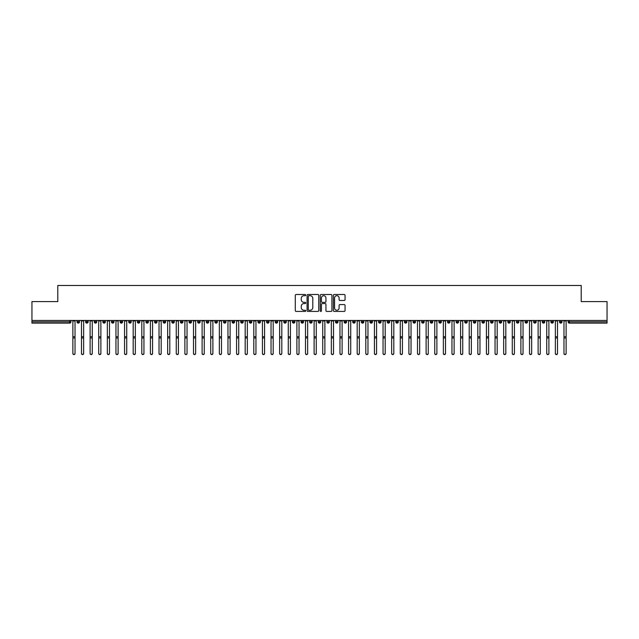 <?xml version="1.0" encoding="UTF-8"?>
<svg xmlns="http://www.w3.org/2000/svg" width="639" height="639" viewBox="0 0 639 639"><rect width="100%" height="100%" fill="white"/><g stroke="black" fill="none" stroke-linecap="round" stroke-linejoin="round"><path stroke-width="0.96" d="M305.714 295.106A0.591 0.591 0 0 0 305.123 294.507L296.137 294.507A0.847 0.847 0 0 0 295.29 295.354L295.29 310.578A0.847 0.847 0 0 0 296.137 311.425L305.123 311.425A0.591 0.591 0 0 0 305.714 310.834A0.591 0.591 0 0 0 305.123 310.242L303.964 310.242A2.708 2.708 0 0 1 301.257 307.535L301.257 306.265A2.708 2.708 0 0 1 303.964 303.557L305.123 303.557A0.591 0.591 0 0 0 305.714 302.966A0.591 0.591 0 0 0 305.123 302.375L303.964 302.375A2.708 2.708 0 0 1 301.257 299.667L301.257 298.405A2.708 2.708 0 0 1 303.964 295.697L305.123 295.697A0.591 0.591 0 0 0 305.714 295.106M344.213 300.474A0.847 0.847 0 0 0 345.06 299.627L345.06 295.354A0.847 0.847 0 0 0 344.213 294.507L334.237 294.507A0.847 0.847 0 0 0 333.39 295.354L333.39 310.578A0.847 0.847 0 0 0 334.237 311.425L344.213 311.425A0.847 0.847 0 0 0 345.06 310.578L345.06 305.418A0.847 0.847 0 0 0 344.213 304.571L339.948 304.571A0.847 0.847 0 0 0 339.101 305.418L339.101 307.982A2.26 2.26 0 0 1 336.833 310.242A2.26 2.26 0 0 1 334.572 307.982L334.572 297.958A2.26 2.26 0 0 1 336.833 295.697A2.26 2.26 0 0 1 339.101 297.958L339.101 299.627A0.847 0.847 0 0 0 339.948 300.474L344.213 300.474M31.95 320.458L607.05 320.458L607.05 301.592L581.202 301.592L581.202 285.481L57.798 285.481L57.798 301.592L31.95 301.592L31.95 321.84L69.619 321.84L69.619 320.458M318.757 295.354A0.847 0.847 0 0 0 317.91 294.507L307.934 294.507A0.847 0.847 0 0 0 307.087 295.354L307.087 310.578A0.847 0.847 0 0 0 307.934 311.425L317.91 311.425A0.847 0.847 0 0 0 318.757 310.578L318.757 295.354M321.09 294.507L331.066 294.507A0.847 0.847 0 0 1 331.913 295.354L331.913 310.578A0.847 0.847 0 0 1 331.066 311.425L326.793 311.425A0.847 0.847 0 0 1 325.946 310.578L325.946 304.404A0.847 0.847 0 0 0 325.099 303.557L322.272 303.557A0.847 0.847 0 0 0 321.425 304.404L321.425 310.834A0.591 0.591 0 0 1 320.834 311.425A0.591 0.591 0 0 1 320.243 310.834L320.243 295.354A0.847 0.847 0 0 1 321.09 294.507M70.913 321.84L69.619 321.84L69.619 323.126A1.294 1.294 0 0 0 70.913 321.84L70.913 320.458L70.913 321.84A1.294 1.294 0 0 1 69.619 323.126L31.95 323.126L31.95 321.84M607.05 320.458L607.05 323.126L569.381 323.126A1.294 1.294 0 0 1 568.087 321.84L568.087 320.458M78.277 320.458L78.277 323.126A1.294 1.294 0 0 1 76.992 321.84L76.992 320.458M79.532 320.458L79.532 321.84A1.294 1.294 0 0 1 78.277 323.126A1.294 1.294 0 0 0 79.532 321.84L76.992 321.84A1.294 1.294 0 0 0 78.277 323.126M86.896 320.458L86.896 323.126A1.294 1.294 0 0 1 85.602 321.84L85.602 320.458L85.602 321.84A1.294 1.294 0 0 0 86.896 323.126A1.294 1.294 0 0 0 88.15 321.84L88.15 320.458M95.515 320.458L95.515 323.126A1.294 1.294 0 0 1 94.221 321.84L94.221 320.458L94.221 321.84A1.294 1.294 0 0 0 95.515 323.126A1.294 1.294 0 0 0 96.761 321.84L96.761 320.458M104.125 320.458L104.125 323.126A1.294 1.294 0 0 1 102.839 321.84L102.839 320.458L102.839 321.84A1.294 1.294 0 0 0 104.125 323.126A1.294 1.294 0 0 0 105.379 321.84L105.379 320.458M112.744 320.458L112.744 323.126A1.294 1.294 0 0 1 111.45 321.84L111.45 320.458L111.45 321.84A1.294 1.294 0 0 0 112.744 323.126A1.294 1.294 0 0 0 113.99 321.84L113.99 320.458M121.362 320.458L121.362 323.126A1.294 1.294 0 0 1 120.068 321.84L120.068 320.458L120.068 321.84A1.294 1.294 0 0 0 121.362 323.126A1.294 1.294 0 0 0 122.608 321.84L122.608 320.458M129.973 320.458L129.973 323.126A1.294 1.294 0 0 1 128.687 321.84L128.687 320.458L128.687 321.84A1.294 1.294 0 0 0 129.973 323.126A1.294 1.294 0 0 0 131.227 321.84L131.227 320.458M138.591 320.458L138.591 323.126A1.294 1.294 0 0 1 137.297 321.84L137.297 320.458L137.297 321.84A1.294 1.294 0 0 0 138.591 323.126A1.294 1.294 0 0 0 139.837 321.84L139.837 320.458M147.21 320.458L147.21 323.126A1.294 1.294 0 0 1 145.916 321.84L145.916 320.458L145.916 321.84A1.294 1.294 0 0 0 147.21 323.126A1.294 1.294 0 0 0 148.456 321.84L148.456 320.458M155.82 320.458L155.82 323.126A1.294 1.294 0 0 1 154.534 321.84L154.534 320.458L154.534 321.84A1.294 1.294 0 0 0 155.82 323.126A1.294 1.294 0 0 0 157.074 321.84L157.074 320.458M164.439 320.458L164.439 323.126A1.294 1.294 0 0 1 163.145 321.84L163.145 320.458L163.145 321.84A1.294 1.294 0 0 0 164.439 323.126A1.294 1.294 0 0 0 165.685 321.84L165.685 320.458M173.057 320.458L173.057 323.126A1.294 1.294 0 0 1 171.763 321.84L171.763 320.458L171.763 321.84A1.294 1.294 0 0 0 173.057 323.126A1.294 1.294 0 0 0 174.303 321.84L174.303 320.458M181.668 320.458L181.668 323.126A1.294 1.294 0 0 1 180.374 321.84A1.294 1.294 0 0 0 181.668 323.126A1.294 1.294 0 0 1 180.374 321.84L180.374 320.458M182.922 320.458L182.922 321.84A1.294 1.294 0 0 1 181.668 323.126A1.294 1.294 0 0 0 182.922 321.84L180.374 321.84M190.286 323.126A1.294 1.294 0 0 1 188.992 321.84L188.992 320.458L188.992 321.84A1.294 1.294 0 0 0 190.286 323.126A1.294 1.294 0 0 0 191.532 321.84L191.532 320.458L191.532 321.84A1.294 1.294 0 0 1 190.286 323.126L190.286 321.84L191.532 321.84M198.905 320.458L198.905 323.126A1.294 1.294 0 0 1 197.611 321.84L197.611 320.458L197.611 321.84A1.294 1.294 0 0 0 198.905 323.126A1.294 1.294 0 0 0 200.151 321.84L200.151 320.458M207.515 320.458L207.515 323.126A1.294 1.294 0 0 1 206.221 321.84L206.221 320.458L206.221 321.84A1.294 1.294 0 0 0 207.515 323.126A1.294 1.294 0 0 0 208.769 321.84L208.769 320.458M216.134 320.458L216.134 321.84L214.84 321.84L214.84 320.458L214.84 321.84A1.294 1.294 0 0 0 216.134 323.126A1.294 1.294 0 0 0 217.38 321.84L217.38 320.458L217.38 321.84A1.294 1.294 0 0 1 216.134 323.126A1.294 1.294 0 0 1 214.84 321.84A1.294 1.294 0 0 0 216.134 323.126L216.134 321.84L217.38 321.84M224.752 320.458L224.752 323.126A1.294 1.294 0 0 1 223.458 321.84L223.458 320.458L223.458 321.84A1.294 1.294 0 0 0 224.752 323.126A1.294 1.294 0 0 0 225.998 321.84L225.998 320.458M233.363 320.458L233.363 323.126A1.294 1.294 0 0 1 232.069 321.84L232.069 320.458L232.069 321.84A1.294 1.294 0 0 0 233.363 323.126A1.294 1.294 0 0 0 234.617 321.84L234.617 320.458M241.981 320.458L241.981 323.126A1.294 1.294 0 0 1 240.687 321.84L240.687 320.458L240.687 321.84A1.294 1.294 0 0 0 241.981 323.126A1.294 1.294 0 0 0 243.227 321.84L243.227 320.458M250.592 320.458L250.592 323.126A1.294 1.294 0 0 1 249.306 321.84L249.306 320.458M251.846 320.458L251.846 321.84A1.294 1.294 0 0 1 250.592 323.126A1.294 1.294 0 0 0 251.846 321.84L249.306 321.84A1.294 1.294 0 0 0 250.592 323.126M259.21 320.458L259.21 323.126A1.294 1.294 0 0 1 257.916 321.84L257.916 320.458L257.916 321.84A1.294 1.294 0 0 0 259.21 323.126A1.294 1.294 0 0 0 260.464 321.84L260.464 320.458M267.829 320.458L267.829 323.126A1.294 1.294 0 0 1 266.535 321.84L266.535 320.458M269.075 320.458L269.075 321.84A1.294 1.294 0 0 1 267.829 323.126A1.294 1.294 0 0 0 269.075 321.84L266.535 321.84A1.294 1.294 0 0 0 267.829 323.126M276.439 320.458L276.439 323.126A1.294 1.294 0 0 1 275.153 321.84L275.153 320.458M277.693 320.458L277.693 321.84A1.294 1.294 0 0 1 276.439 323.126A1.294 1.294 0 0 0 277.693 321.84L275.153 321.84A1.294 1.294 0 0 0 276.439 323.126M285.058 320.458L285.058 323.126A1.294 1.294 0 0 1 283.764 321.84A1.294 1.294 0 0 0 285.058 323.126A1.294 1.294 0 0 1 283.764 321.84L283.764 320.458M286.304 320.458L286.304 321.84L286.304 320.458M293.676 320.458L293.676 323.126A1.294 1.294 0 0 1 292.382 321.84L292.382 320.458M294.922 320.458L294.922 321.84A1.294 1.294 0 0 1 293.676 323.126A1.294 1.294 0 0 0 294.922 321.84L292.382 321.84A1.294 1.294 0 0 0 293.676 323.126M302.287 320.458L302.287 323.126A1.294 1.294 0 0 1 301.001 321.84L301.001 320.458M303.541 320.458L303.541 321.84A1.294 1.294 0 0 1 302.287 323.126A1.294 1.294 0 0 0 303.541 321.84L301.001 321.84A1.294 1.294 0 0 0 302.287 323.126M310.905 320.458L310.905 323.126A1.294 1.294 0 0 1 309.611 321.84L309.611 320.458M312.151 320.458L312.151 321.84A1.294 1.294 0 0 1 310.905 323.126A1.294 1.294 0 0 0 312.151 321.84L309.611 321.84A1.294 1.294 0 0 0 310.905 323.126M319.524 320.458L319.524 323.126A1.294 1.294 0 0 1 318.23 321.84L318.23 320.458M320.77 320.458L320.77 321.84A1.294 1.294 0 0 1 319.524 323.126A1.294 1.294 0 0 0 320.77 321.84L318.23 321.84A1.294 1.294 0 0 0 319.524 323.126M328.134 320.458L328.134 323.126A1.294 1.294 0 0 1 326.849 321.84L326.849 320.458M329.389 320.458L329.389 321.84L329.389 320.458M336.753 320.458L336.753 323.126A1.294 1.294 0 0 1 335.459 321.84L335.459 320.458M337.999 320.458L337.999 321.84A1.294 1.294 0 0 1 336.753 323.126A1.294 1.294 0 0 0 337.999 321.84L335.459 321.84A1.294 1.294 0 0 0 336.753 323.126M345.372 320.458L345.372 323.126A1.294 1.294 0 0 1 344.078 321.84L344.078 320.458L344.078 321.84A1.294 1.294 0 0 0 345.372 323.126A1.294 1.294 0 0 0 346.618 321.84L346.618 320.458M353.982 320.458L353.982 323.126A1.294 1.294 0 0 1 352.696 321.84L352.696 320.458M355.236 320.458L355.236 321.84L355.236 320.458M362.601 320.458L362.601 323.126A1.294 1.294 0 0 1 361.307 321.84A1.294 1.294 0 0 0 362.601 323.126A1.294 1.294 0 0 1 361.307 321.84L361.307 320.458M363.847 320.458L363.847 321.84L363.847 320.458M371.219 320.458L371.219 323.126A1.294 1.294 0 0 1 369.925 321.84L369.925 320.458L369.925 321.84A1.294 1.294 0 0 0 371.219 323.126A1.294 1.294 0 0 0 372.465 321.84L372.465 320.458M379.83 320.458L379.83 323.126A1.294 1.294 0 0 1 378.536 321.84A1.294 1.294 0 0 0 379.83 323.126A1.294 1.294 0 0 1 378.536 321.84L378.536 320.458M381.084 320.458L381.084 321.84A1.294 1.294 0 0 1 379.83 323.126A1.294 1.294 0 0 0 381.084 321.84L378.536 321.84M388.448 320.458L388.448 323.126A1.294 1.294 0 0 1 387.154 321.84L387.154 320.458L387.154 321.84A1.294 1.294 0 0 0 388.448 323.126A1.294 1.294 0 0 0 389.694 321.84L389.694 320.458M397.067 320.458L397.067 323.126A1.294 1.294 0 0 1 395.773 321.84L395.773 320.458M398.313 320.458L398.313 321.84L398.313 320.458M405.677 320.458L405.677 323.126A1.294 1.294 0 0 1 404.383 321.84A1.294 1.294 0 0 0 405.677 323.126A1.294 1.294 0 0 1 404.383 321.84L404.383 320.458M406.931 320.458L406.931 321.84L406.931 320.458M414.296 320.458L414.296 323.126A1.294 1.294 0 0 1 413.002 321.84L413.002 320.458M415.542 320.458L415.542 321.84L415.542 320.458M422.914 320.458L422.914 323.126A1.294 1.294 0 0 1 421.62 321.84L421.62 320.458M424.16 320.458L424.16 321.84A1.294 1.294 0 0 1 422.914 323.126A1.294 1.294 0 0 0 424.16 321.84L421.62 321.84A1.294 1.294 0 0 0 422.914 323.126M431.525 320.458L431.525 323.126A1.294 1.294 0 0 1 430.231 321.84A1.294 1.294 0 0 0 431.525 323.126A1.294 1.294 0 0 1 430.231 321.84L430.231 320.458M432.779 320.458L432.779 321.84A1.294 1.294 0 0 1 431.525 323.126A1.294 1.294 0 0 0 432.779 321.84L430.231 321.84M440.143 320.458L440.143 323.126A1.294 1.294 0 0 1 438.849 321.84A1.294 1.294 0 0 0 440.143 323.126A1.294 1.294 0 0 1 438.849 321.84L438.849 320.458M441.389 320.458L441.389 321.84L441.389 320.458M448.754 320.458L448.754 323.126A1.294 1.294 0 0 1 447.468 321.84L447.468 320.458L447.468 321.84A1.294 1.294 0 0 0 448.754 323.126A1.294 1.294 0 0 0 450.008 321.84L450.008 320.458M457.372 320.458L457.372 323.126A1.294 1.294 0 0 1 456.078 321.84A1.294 1.294 0 0 0 457.372 323.126A1.294 1.294 0 0 1 456.078 321.84L456.078 320.458M458.626 320.458L458.626 321.84A1.294 1.294 0 0 1 457.372 323.126A1.294 1.294 0 0 0 458.626 321.84L456.078 321.84M465.991 320.458L465.991 323.126A1.294 1.294 0 0 1 464.697 321.84A1.294 1.294 0 0 0 465.991 323.126A1.294 1.294 0 0 1 464.697 321.84L464.697 320.458M467.237 320.458L467.237 321.84L467.237 320.458M474.601 320.458L474.601 323.126A1.294 1.294 0 0 1 473.315 321.84L473.315 320.458M475.855 320.458L475.855 321.84L475.855 320.458M483.22 320.458L483.22 323.126A1.294 1.294 0 0 1 481.926 321.84A1.294 1.294 0 0 0 483.22 323.126A1.294 1.294 0 0 1 481.926 321.84L481.926 320.458M484.466 320.458L484.466 321.84L484.466 320.458M491.838 320.458L491.838 323.126A1.294 1.294 0 0 1 490.544 321.84A1.294 1.294 0 0 0 491.838 323.126A1.294 1.294 0 0 1 490.544 321.84L490.544 320.458M493.084 320.458L493.084 321.84L493.084 320.458M500.449 320.458L500.449 323.126A1.294 1.294 0 0 1 499.163 321.84A1.294 1.294 0 0 0 500.449 323.126A1.294 1.294 0 0 1 499.163 321.84L499.163 320.458M501.703 320.458L501.703 321.84A1.294 1.294 0 0 1 500.449 323.126A1.294 1.294 0 0 0 501.703 321.84L499.163 321.84M509.067 320.458L509.067 323.126A1.294 1.294 0 0 1 507.773 321.84L507.773 320.458M510.313 320.458L510.313 321.84L510.313 320.458M517.686 320.458L517.686 323.126A1.294 1.294 0 0 1 516.392 321.84A1.294 1.294 0 0 0 517.686 323.126A1.294 1.294 0 0 1 516.392 321.84L516.392 320.458M518.932 320.458L518.932 321.84L518.932 320.458M526.296 320.458L526.296 323.126A1.294 1.294 0 0 1 525.01 321.84A1.294 1.294 0 0 0 526.296 323.126A1.294 1.294 0 0 1 525.01 321.84L525.01 320.458M527.55 320.458L527.55 321.84L527.55 320.458M534.915 320.458L534.915 323.126A1.294 1.294 0 0 1 533.621 321.84A1.294 1.294 0 0 0 534.915 323.126A1.294 1.294 0 0 1 533.621 321.84L533.621 320.458M536.161 320.458L536.161 321.84L536.161 320.458M543.533 320.458L543.533 323.126A1.294 1.294 0 0 1 542.239 321.84A1.294 1.294 0 0 0 543.533 323.126A1.294 1.294 0 0 1 542.239 321.84L542.239 320.458M544.779 320.458L544.779 321.84L544.779 320.458M552.144 320.458L552.144 323.126A1.294 1.294 0 0 1 550.85 321.84L550.85 320.458M553.398 320.458L553.398 321.84L553.398 320.458M560.762 320.458L560.762 323.126A1.294 1.294 0 0 1 559.468 321.84A1.294 1.294 0 0 0 560.762 323.126A1.294 1.294 0 0 1 559.468 321.84L559.468 320.458M562.008 320.458L562.008 321.84A1.294 1.294 0 0 1 560.762 323.126A1.294 1.294 0 0 0 562.008 321.84L559.468 321.84M190.286 320.458L190.286 321.84L188.992 321.84M285.058 323.126A1.294 1.294 0 0 0 286.304 321.84A1.294 1.294 0 0 1 285.058 323.126M328.134 323.126A1.294 1.294 0 0 0 329.389 321.84A1.294 1.294 0 0 1 328.134 323.126A1.294 1.294 0 0 1 326.849 321.84L329.389 321.84M353.982 323.126A1.294 1.294 0 0 0 355.236 321.84A1.294 1.294 0 0 1 353.982 323.126A1.294 1.294 0 0 1 352.696 321.84L355.236 321.84M362.601 323.126A1.294 1.294 0 0 0 363.847 321.84A1.294 1.294 0 0 1 362.601 323.126M397.067 323.126A1.294 1.294 0 0 0 398.313 321.84A1.294 1.294 0 0 1 397.067 323.126A1.294 1.294 0 0 1 395.773 321.84L398.313 321.84M405.677 323.126A1.294 1.294 0 0 0 406.931 321.84A1.294 1.294 0 0 1 405.677 323.126M414.296 323.126A1.294 1.294 0 0 0 415.542 321.84A1.294 1.294 0 0 1 414.296 323.126A1.294 1.294 0 0 1 413.002 321.84L415.542 321.84M440.143 323.126A1.294 1.294 0 0 0 441.389 321.84A1.294 1.294 0 0 1 440.143 323.126M465.991 323.126A1.294 1.294 0 0 0 467.237 321.84A1.294 1.294 0 0 1 465.991 323.126M474.601 323.126A1.294 1.294 0 0 0 475.855 321.84A1.294 1.294 0 0 1 474.601 323.126A1.294 1.294 0 0 1 473.315 321.84L475.855 321.84M483.22 323.126A1.294 1.294 0 0 0 484.466 321.84A1.294 1.294 0 0 1 483.22 323.126M491.838 323.126A1.294 1.294 0 0 0 493.084 321.84A1.294 1.294 0 0 1 491.838 323.126M509.067 323.126A1.294 1.294 0 0 0 510.313 321.84A1.294 1.294 0 0 1 509.067 323.126A1.294 1.294 0 0 1 507.773 321.84L510.313 321.84M517.686 323.126A1.294 1.294 0 0 0 518.932 321.84A1.294 1.294 0 0 1 517.686 323.126M526.296 323.126A1.294 1.294 0 0 0 527.55 321.84A1.294 1.294 0 0 1 526.296 323.126M534.915 323.126A1.294 1.294 0 0 0 536.161 321.84A1.294 1.294 0 0 1 534.915 323.126M543.533 323.126A1.294 1.294 0 0 0 544.779 321.84A1.294 1.294 0 0 1 543.533 323.126M552.144 323.126A1.294 1.294 0 0 0 553.398 321.84A1.294 1.294 0 0 1 552.144 323.126A1.294 1.294 0 0 1 550.85 321.84L553.398 321.84M308.869 295.697A0.591 0.591 0 0 0 308.27 296.288L308.27 309.651A0.591 0.591 0 0 0 308.869 310.242L310.091 310.242A2.708 2.708 0 0 0 312.798 307.535L312.798 298.405A2.708 2.708 0 0 0 310.091 295.697L308.869 295.697M325.946 297.998A2.26 2.26 0 0 0 323.685 295.737A2.26 2.26 0 0 0 321.425 297.998L321.425 301.528A0.847 0.847 0 0 0 322.272 302.375L325.099 302.375A0.847 0.847 0 0 0 325.946 301.528L325.946 297.998M72.878 353.519L72.878 353.295A1.078 1.054 -0 0 0 73.948 354.349A1.078 1.054 -0 0 0 75.027 353.295L75.027 353.519A1.078 1.054 180 0 1 73.948 354.573A1.078 1.054 180 0 1 72.878 353.519L72.878 338.231M72.878 320.458L72.878 353.295M75.027 320.458L75.027 353.295M81.488 353.519L81.488 353.295A1.078 1.054 -0 0 0 82.567 354.349A1.078 1.054 -0 0 0 83.645 353.295L83.645 353.519A1.078 1.054 180 0 1 82.567 354.573A1.078 1.054 180 0 1 81.488 353.519L81.488 338.231M90.107 353.519L90.107 353.295A1.078 1.054 -0 0 0 91.185 354.349A1.078 1.054 -0 0 0 92.264 353.295L92.264 353.519A1.078 1.054 180 0 1 91.185 354.573A1.078 1.054 180 0 1 90.107 353.519L90.107 338.231M98.725 353.519L98.725 353.295A1.078 1.054 -0 0 0 99.796 354.349A1.078 1.054 -0 0 0 100.874 353.295L100.874 353.519A1.078 1.054 180 0 1 99.796 354.573A1.078 1.054 180 0 1 98.725 353.519L98.725 338.231M107.336 353.519L107.336 353.295A1.078 1.054 -0 0 0 108.414 354.349A1.078 1.054 -0 0 0 109.493 353.295L109.493 353.519A1.078 1.054 180 0 1 108.414 354.573A1.078 1.054 180 0 1 107.336 353.519L107.336 338.231M81.488 320.458L81.488 353.295M83.645 320.458L83.645 353.295M90.107 320.458L90.107 353.295M92.264 320.458L92.264 353.295M98.725 320.458L98.725 353.295M100.874 320.458L100.874 353.295M107.336 320.458L107.336 353.295M109.493 320.458L109.493 353.295M115.955 353.519L115.955 353.295A1.078 1.054 -0 0 0 117.033 354.349A1.078 1.054 -0 0 0 118.111 353.295L118.111 353.519A1.078 1.054 180 0 1 117.033 354.573A1.078 1.054 180 0 1 115.955 353.519L115.955 338.231M115.955 320.458L115.955 353.295M118.111 320.458L118.111 353.295M124.573 353.519L124.573 353.295A1.078 1.054 -0 0 0 125.643 354.349A1.078 1.054 -0 0 0 126.722 353.295L126.722 353.519A1.078 1.054 180 0 1 125.643 354.573A1.078 1.054 180 0 1 124.573 353.519L124.573 338.231M133.184 353.519L133.184 353.295A1.078 1.054 -0 0 0 134.262 354.349A1.078 1.054 -0 0 0 135.34 353.295L135.34 353.519A1.078 1.054 180 0 1 134.262 354.573A1.078 1.054 180 0 1 133.184 353.519L133.184 338.231M141.802 353.519L141.802 353.295A1.078 1.054 -0 0 0 142.88 354.349A1.078 1.054 -0 0 0 143.951 353.295L143.951 353.519A1.078 1.054 180 0 1 142.88 354.573A1.078 1.054 180 0 1 141.802 353.519L141.802 338.231M150.413 353.519L150.413 353.295A1.078 1.054 -0 0 0 151.491 354.349A1.078 1.054 -0 0 0 152.569 353.295L152.569 353.519A1.078 1.054 180 0 1 151.491 354.573A1.078 1.054 180 0 1 150.413 353.519L150.413 338.231M124.573 320.458L124.573 353.295M126.722 320.458L126.722 353.295M133.184 320.458L133.184 353.295M135.34 320.458L135.34 353.295M141.802 320.458L141.802 353.295M143.951 320.458L143.951 353.295M150.413 320.458L150.413 353.295M152.569 320.458L152.569 353.295M159.031 353.519L159.031 353.295A1.078 1.054 -0 0 0 160.109 354.349A1.078 1.054 -0 0 0 161.188 353.295L161.188 353.519A1.078 1.054 180 0 1 160.109 354.573A1.078 1.054 180 0 1 159.031 353.519L159.031 338.231M167.65 353.519L167.65 353.295A1.078 1.054 -0 0 0 168.728 354.349A1.078 1.054 -0 0 0 169.798 353.295L169.798 353.519A1.078 1.054 180 0 1 168.728 354.573A1.078 1.054 180 0 1 167.65 353.519L167.65 338.231M176.26 353.519L176.26 353.295A1.078 1.054 -0 0 0 177.338 354.349A1.078 1.054 -0 0 0 178.417 353.295L178.417 353.519A1.078 1.054 180 0 1 177.338 354.573A1.078 1.054 180 0 1 176.26 353.519L176.26 338.231M184.879 353.519L184.879 353.295A1.078 1.054 -0 0 0 185.957 354.349A1.078 1.054 -0 0 0 187.035 353.295L187.035 353.519A1.078 1.054 180 0 1 185.957 354.573A1.078 1.054 180 0 1 184.879 353.519L184.879 338.231M193.497 353.519L193.497 353.295A1.078 1.054 -0 0 0 194.575 354.349A1.078 1.054 -0 0 0 195.646 353.295L195.646 353.519A1.078 1.054 180 0 1 194.575 354.573A1.078 1.054 180 0 1 193.497 353.519L193.497 338.231M159.031 320.458L159.031 353.295M161.188 320.458L161.188 353.295M167.65 320.458L167.65 353.295M169.798 320.458L169.798 353.295M176.26 320.458L176.26 353.295M178.417 320.458L178.417 353.295M184.879 320.458L184.879 353.295M187.035 320.458L187.035 353.295M193.497 320.458L193.497 353.295M195.646 320.458L195.646 353.295M202.108 353.519L202.108 353.295A1.078 1.054 -0 0 0 203.186 354.349A1.078 1.054 -0 0 0 204.264 353.295L204.264 353.519A1.078 1.054 180 0 1 203.186 354.573A1.078 1.054 180 0 1 202.108 353.519L202.108 338.231M202.108 320.458L202.108 353.295M204.264 320.458L204.264 353.295M210.726 353.519L210.726 353.295A1.078 1.054 -0 0 0 211.805 354.349A1.078 1.054 -0 0 0 212.883 353.295L212.883 353.519A1.078 1.054 180 0 1 211.805 354.573A1.078 1.054 180 0 1 210.726 353.519L210.726 338.231M210.726 320.458L210.726 353.295M212.883 320.458L212.883 353.295M219.345 353.519L219.345 353.295A1.078 1.054 -0 0 0 220.423 354.349A1.078 1.054 -0 0 0 221.493 353.295L221.493 353.519A1.078 1.054 180 0 1 220.423 354.573A1.078 1.054 180 0 1 219.345 353.519L219.345 338.231M219.345 320.458L219.345 353.295M221.493 320.458L221.493 353.295M227.955 353.519L227.955 353.295A1.078 1.054 -0 0 0 229.034 354.349A1.078 1.054 -0 0 0 230.112 353.295L230.112 353.519A1.078 1.054 180 0 1 229.034 354.573A1.078 1.054 180 0 1 227.955 353.519L227.955 338.231M227.955 320.458L227.955 353.295M230.112 320.458L230.112 353.295M236.574 353.519L236.574 353.295A1.078 1.054 -0 0 0 237.652 354.349A1.078 1.054 -0 0 0 238.73 353.295L238.73 353.519A1.078 1.054 180 0 1 237.652 354.573A1.078 1.054 180 0 1 236.574 353.519L236.574 338.231M236.574 320.458L236.574 353.295M238.73 320.458L238.73 353.295M245.192 353.519L245.192 353.295A1.078 1.054 -0 0 0 246.263 354.349A1.078 1.054 -0 0 0 247.341 353.295L247.341 353.519A1.078 1.054 180 0 1 246.263 354.573A1.078 1.054 180 0 1 245.192 353.519L245.192 338.231M245.192 320.458L245.192 353.295M247.341 320.458L247.341 353.295M253.803 353.519L253.803 353.295A1.078 1.054 -0 0 0 254.881 354.349A1.078 1.054 -0 0 0 255.959 353.295L255.959 353.519A1.078 1.054 180 0 1 254.881 354.573A1.078 1.054 180 0 1 253.803 353.519L253.803 338.231M253.803 320.458L253.803 353.295M255.959 320.458L255.959 353.295M262.421 353.519L262.421 353.295A1.078 1.054 -0 0 0 263.5 354.349A1.078 1.054 -0 0 0 264.578 353.295L264.578 353.519A1.078 1.054 180 0 1 263.5 354.573A1.078 1.054 180 0 1 262.421 353.519L262.421 338.231M262.421 320.458L262.421 353.295M264.578 320.458L264.578 353.295M271.04 353.519L271.04 353.295A1.078 1.054 -0 0 0 272.11 354.349A1.078 1.054 -0 0 0 273.188 353.295L273.188 353.519A1.078 1.054 180 0 1 272.11 354.573A1.078 1.054 180 0 1 271.04 353.519L271.04 338.231M271.04 320.458L271.04 353.295M273.188 320.458L273.188 353.295M279.65 353.519L279.65 353.295A1.078 1.054 -0 0 0 280.729 354.349A1.078 1.054 -0 0 0 281.807 353.295L281.807 353.519A1.078 1.054 180 0 1 280.729 354.573A1.078 1.054 180 0 1 279.65 353.519L279.65 338.231M279.65 320.458L279.65 353.295M281.807 320.458L281.807 353.295M288.269 353.519L288.269 353.295A1.078 1.054 -0 0 0 289.347 354.349A1.078 1.054 -0 0 0 290.425 353.295L290.425 353.519A1.078 1.054 180 0 1 289.347 354.573A1.078 1.054 180 0 1 288.269 353.519L288.269 338.231M288.269 320.458L288.269 353.295M290.425 320.458L290.425 353.295M296.887 353.519L296.887 353.295A1.078 1.054 -0 0 0 297.958 354.349A1.078 1.054 -0 0 0 299.036 353.295L299.036 353.519A1.078 1.054 180 0 1 297.958 354.573A1.078 1.054 180 0 1 296.887 353.519L296.887 338.231M296.887 320.458L296.887 353.295M299.036 320.458L299.036 353.295M305.498 353.519L305.498 353.295A1.078 1.054 -0 0 0 306.576 354.349A1.078 1.054 -0 0 0 307.655 353.295L307.655 353.519A1.078 1.054 180 0 1 306.576 354.573A1.078 1.054 180 0 1 305.498 353.519L305.498 338.231M305.498 320.458L305.498 353.295M307.655 320.458L307.655 353.295M314.116 353.519L314.116 353.295A1.078 1.054 -0 0 0 315.195 354.349A1.078 1.054 -0 0 0 316.273 353.295L316.273 353.519A1.078 1.054 180 0 1 315.195 354.573A1.078 1.054 180 0 1 314.116 353.519L314.116 338.231M314.116 320.458L314.116 353.295M316.273 320.458L316.273 353.295M322.727 353.519L322.727 353.295A1.078 1.054 -0 0 0 323.805 354.349A1.078 1.054 -0 0 0 324.884 353.295L324.884 353.519A1.078 1.054 180 0 1 323.805 354.573A1.078 1.054 180 0 1 322.727 353.519L322.727 338.231M322.727 320.458L322.727 353.295M324.884 320.458L324.884 353.295M331.345 353.519L331.345 353.295A1.078 1.054 -0 0 0 332.424 354.349A1.078 1.054 -0 0 0 333.502 353.295L333.502 353.519A1.078 1.054 180 0 1 332.424 354.573A1.078 1.054 180 0 1 331.345 353.519L331.345 338.231M331.345 320.458L331.345 353.295M333.502 320.458L333.502 353.295M339.964 353.519L339.964 353.295A1.078 1.054 -0 0 0 341.042 354.349A1.078 1.054 -0 0 0 342.113 353.295L342.113 353.519A1.078 1.054 180 0 1 341.042 354.573A1.078 1.054 180 0 1 339.964 353.519L339.964 338.231M339.964 320.458L339.964 353.295M342.113 320.458L342.113 353.295M348.574 353.519L348.574 353.295A1.078 1.054 -0 0 0 349.653 354.349A1.078 1.054 -0 0 0 350.731 353.295L350.731 353.519A1.078 1.054 180 0 1 349.653 354.573A1.078 1.054 180 0 1 348.574 353.519L348.574 338.231M348.574 320.458L348.574 353.295M350.731 320.458L350.731 353.295M357.193 353.519L357.193 353.295A1.078 1.054 -0 0 0 358.271 354.349A1.078 1.054 -0 0 0 359.35 353.295L359.35 353.519A1.078 1.054 180 0 1 358.271 354.573A1.078 1.054 180 0 1 357.193 353.519L357.193 338.231M357.193 320.458L357.193 353.295M359.35 320.458L359.35 353.295M365.812 353.519L365.812 353.295A1.078 1.054 -0 0 0 366.89 354.349A1.078 1.054 -0 0 0 367.96 353.295L367.96 353.519A1.078 1.054 180 0 1 366.89 354.573A1.078 1.054 180 0 1 365.812 353.519L365.812 338.231M365.812 320.458L365.812 353.295M367.96 320.458L367.96 353.295M374.422 353.519L374.422 353.295A1.078 1.054 -0 0 0 375.5 354.349A1.078 1.054 -0 0 0 376.579 353.295L376.579 353.519A1.078 1.054 180 0 1 375.5 354.573A1.078 1.054 180 0 1 374.422 353.519L374.422 338.231M374.422 320.458L374.422 353.295M376.579 320.458L376.579 353.295M383.041 353.519L383.041 353.295A1.078 1.054 -0 0 0 384.119 354.349A1.078 1.054 -0 0 0 385.197 353.295L385.197 353.519A1.078 1.054 180 0 1 384.119 354.573A1.078 1.054 180 0 1 383.041 353.519L383.041 338.231M383.041 320.458L383.041 353.295M385.197 320.458L385.197 353.295M391.659 353.519L391.659 353.295A1.078 1.054 -0 0 0 392.737 354.349A1.078 1.054 -0 0 0 393.808 353.295L393.808 353.519A1.078 1.054 180 0 1 392.737 354.573A1.078 1.054 180 0 1 391.659 353.519L391.659 338.231M391.659 320.458L391.659 353.295M393.808 320.458L393.808 353.295M400.27 353.519L400.27 353.295A1.078 1.054 -0 0 0 401.348 354.349A1.078 1.054 -0 0 0 402.426 353.295L402.426 353.519A1.078 1.054 180 0 1 401.348 354.573A1.078 1.054 180 0 1 400.27 353.519L400.27 338.231M400.27 320.458L400.27 353.295M402.426 320.458L402.426 353.295M408.888 353.519L408.888 353.295A1.078 1.054 -0 0 0 409.966 354.349A1.078 1.054 -0 0 0 411.045 353.295L411.045 353.519A1.078 1.054 180 0 1 409.966 354.573A1.078 1.054 180 0 1 408.888 353.519L408.888 338.231M408.888 320.458L408.888 353.295M411.045 320.458L411.045 353.295M417.507 353.519L417.507 353.295A1.078 1.054 -0 0 0 418.577 354.349A1.078 1.054 -0 0 0 419.655 353.295L419.655 353.519A1.078 1.054 180 0 1 418.577 354.573A1.078 1.054 180 0 1 417.507 353.519L417.507 338.231M417.507 320.458L417.507 353.295M419.655 320.458L419.655 353.295M426.117 353.519L426.117 353.295A1.078 1.054 -0 0 0 427.195 354.349A1.078 1.054 -0 0 0 428.274 353.295L428.274 353.519A1.078 1.054 180 0 1 427.195 354.573A1.078 1.054 180 0 1 426.117 353.519L426.117 338.231M426.117 320.458L426.117 353.295M428.274 320.458L428.274 353.295M434.736 353.519L434.736 353.295A1.078 1.054 -0 0 0 435.814 354.349A1.078 1.054 -0 0 0 436.892 353.295L436.892 353.519A1.078 1.054 180 0 1 435.814 354.573A1.078 1.054 180 0 1 434.736 353.519L434.736 338.231M434.736 320.458L434.736 353.295M436.892 320.458L436.892 353.295M443.354 353.519L443.354 353.295A1.078 1.054 -0 0 0 444.424 354.349A1.078 1.054 -0 0 0 445.503 353.295L445.503 353.519A1.078 1.054 180 0 1 444.424 354.573A1.078 1.054 180 0 1 443.354 353.519L443.354 338.231M443.354 320.458L443.354 353.295M445.503 320.458L445.503 353.295M451.965 353.519L451.965 353.295A1.078 1.054 -0 0 0 453.043 354.349A1.078 1.054 -0 0 0 454.121 353.295L454.121 353.519A1.078 1.054 180 0 1 453.043 354.573A1.078 1.054 180 0 1 451.965 353.519L451.965 338.231M451.965 320.458L451.965 353.295M454.121 320.458L454.121 353.295M460.583 353.519L460.583 353.295A1.078 1.054 -0 0 0 461.662 354.349A1.078 1.054 -0 0 0 462.74 353.295L462.74 353.519A1.078 1.054 180 0 1 461.662 354.573A1.078 1.054 180 0 1 460.583 353.519L460.583 338.231M460.583 320.458L460.583 353.295M462.74 320.458L462.74 353.295M469.202 353.519L469.202 353.295A1.078 1.054 -0 0 0 470.272 354.349A1.078 1.054 -0 0 0 471.35 353.295L471.35 353.519A1.078 1.054 180 0 1 470.272 354.573A1.078 1.054 180 0 1 469.202 353.519L469.202 338.231M469.202 320.458L469.202 353.295M471.35 320.458L471.35 353.295M477.812 353.519L477.812 353.295A1.078 1.054 -0 0 0 478.891 354.349A1.078 1.054 -0 0 0 479.969 353.295L479.969 353.519A1.078 1.054 180 0 1 478.891 354.573A1.078 1.054 180 0 1 477.812 353.519L477.812 338.231M477.812 320.458L477.812 353.295M479.969 320.458L479.969 353.295M486.431 353.519L486.431 353.295A1.078 1.054 -0 0 0 487.509 354.349A1.078 1.054 -0 0 0 488.587 353.295L488.587 353.519A1.078 1.054 180 0 1 487.509 354.573A1.078 1.054 180 0 1 486.431 353.519L486.431 338.231M486.431 320.458L486.431 353.295M488.587 320.458L488.587 353.295M495.049 353.519L495.049 353.295A1.078 1.054 -0 0 0 496.12 354.349A1.078 1.054 -0 0 0 497.198 353.295L497.198 353.519A1.078 1.054 180 0 1 496.12 354.573A1.078 1.054 180 0 1 495.049 353.519L495.049 338.231M495.049 320.458L495.049 353.295M497.198 320.458L497.198 353.295M503.66 353.519L503.66 353.295A1.078 1.054 -0 0 0 504.738 354.349A1.078 1.054 -0 0 0 505.816 353.295L505.816 353.519A1.078 1.054 180 0 1 504.738 354.573A1.078 1.054 180 0 1 503.66 353.519L503.66 338.231M503.66 320.458L503.66 353.295M505.816 320.458L505.816 353.295M512.278 353.519L512.278 353.295A1.078 1.054 -0 0 0 513.357 354.349A1.078 1.054 -0 0 0 514.427 353.295L514.427 353.519A1.078 1.054 180 0 1 513.357 354.573A1.078 1.054 180 0 1 512.278 353.519L512.278 338.231M512.278 320.458L512.278 353.295M514.427 320.458L514.427 353.295M520.889 353.519L520.889 353.295A1.078 1.054 -0 0 0 521.967 354.349A1.078 1.054 -0 0 0 523.045 353.295L523.045 353.519A1.078 1.054 180 0 1 521.967 354.573A1.078 1.054 180 0 1 520.889 353.519L520.889 338.231M520.889 320.458L520.889 353.295M523.045 320.458L523.045 353.295M529.507 353.519L529.507 353.295A1.078 1.054 -0 0 0 530.586 354.349A1.078 1.054 -0 0 0 531.664 353.295L531.664 353.519A1.078 1.054 180 0 1 530.586 354.573A1.078 1.054 180 0 1 529.507 353.519L529.507 338.231M529.507 320.458L529.507 353.295M531.664 320.458L531.664 353.295M538.126 353.519L538.126 353.295A1.078 1.054 -0 0 0 539.204 354.349A1.078 1.054 -0 0 0 540.274 353.295L540.274 353.519A1.078 1.054 180 0 1 539.204 354.573A1.078 1.054 180 0 1 538.126 353.519L538.126 338.231M538.126 320.458L538.126 353.295M540.274 320.458L540.274 353.295M546.736 353.519L546.736 353.295A1.078 1.054 -0 0 0 547.815 354.349A1.078 1.054 -0 0 0 548.893 353.295L548.893 353.519A1.078 1.054 180 0 1 547.815 354.573A1.078 1.054 180 0 1 546.736 353.519L546.736 338.231M546.736 320.458L546.736 353.295M548.893 320.458L548.893 353.295M555.355 353.519L555.355 353.295A1.078 1.054 -0 0 0 556.433 354.349A1.078 1.054 -0 0 0 557.512 353.295L557.512 353.519A1.078 1.054 180 0 1 556.433 354.573A1.078 1.054 180 0 1 555.355 353.519L555.355 338.231M555.355 320.458L555.355 353.295M557.512 320.458L557.512 353.295M563.973 353.519L563.973 353.295A1.078 1.054 -0 0 0 565.052 354.349A1.078 1.054 -0 0 0 566.122 353.295L566.122 353.519A1.078 1.054 180 0 1 565.052 354.573A1.078 1.054 180 0 1 563.973 353.519L563.973 338.231M563.973 320.458L563.973 353.295M566.122 320.458L566.122 353.295M569.381 320.458L569.381 321.84L607.05 321.84M569.381 321.84L569.381 323.126A1.294 1.294 0 0 1 568.087 321.84L569.381 321.84M85.602 321.84A1.294 1.294 0 0 0 86.896 323.126A1.294 1.294 0 0 0 88.15 321.84L85.602 321.84M94.221 321.84A1.294 1.294 0 0 0 95.515 323.126A1.294 1.294 0 0 0 96.761 321.84L94.221 321.84M102.839 321.84A1.294 1.294 0 0 0 104.125 323.126A1.294 1.294 0 0 0 105.379 321.84L102.839 321.84M111.45 321.84A1.294 1.294 0 0 0 112.744 323.126A1.294 1.294 0 0 0 113.99 321.84L111.45 321.84M120.068 321.84L122.608 321.84A1.294 1.294 0 0 1 121.362 323.126M128.687 321.84A1.294 1.294 0 0 0 129.973 323.126A1.294 1.294 0 0 0 131.227 321.84L128.687 321.84M137.297 321.84L139.837 321.84A1.294 1.294 0 0 1 138.591 323.126M145.916 321.84A1.294 1.294 0 0 0 147.21 323.126A1.294 1.294 0 0 0 148.456 321.84L145.916 321.84M154.534 321.84A1.294 1.294 0 0 0 155.82 323.126A1.294 1.294 0 0 0 157.074 321.84L154.534 321.84M163.145 321.84A1.294 1.294 0 0 0 164.439 323.126A1.294 1.294 0 0 0 165.685 321.84L163.145 321.84M171.763 321.84A1.294 1.294 0 0 0 173.057 323.126A1.294 1.294 0 0 0 174.303 321.84L171.763 321.84M197.611 321.84L200.151 321.84A1.294 1.294 0 0 1 198.905 323.126M206.221 321.84A1.294 1.294 0 0 0 207.515 323.126A1.294 1.294 0 0 0 208.769 321.84L206.221 321.84M223.458 321.84L225.998 321.84A1.294 1.294 0 0 1 224.752 323.126M232.069 321.84A1.294 1.294 0 0 0 233.363 323.126A1.294 1.294 0 0 0 234.617 321.84L232.069 321.84M240.687 321.84L243.227 321.84A1.294 1.294 0 0 1 241.981 323.126M257.916 321.84L260.464 321.84A1.294 1.294 0 0 1 259.21 323.126M283.764 321.84L286.304 321.84M344.078 321.84L346.618 321.84A1.294 1.294 0 0 1 345.372 323.126M361.307 321.84L363.847 321.84M369.925 321.84A1.294 1.294 0 0 0 371.219 323.126A1.294 1.294 0 0 0 372.465 321.84L369.925 321.84M387.154 321.84L389.694 321.84A1.294 1.294 0 0 1 388.448 323.126M404.383 321.84L406.931 321.84M438.849 321.84L441.389 321.84M447.468 321.84A1.294 1.294 0 0 0 448.754 323.126A1.294 1.294 0 0 0 450.008 321.84L447.468 321.84M464.697 321.84L467.237 321.84M481.926 321.84L484.466 321.84M490.544 321.84L493.084 321.84M516.392 321.84L518.932 321.84M525.01 321.84L527.55 321.84M533.621 321.84L536.161 321.84M542.239 321.84L544.779 321.84M75.027 320.954L72.878 320.954M75.027 336.737L72.878 336.737M75.027 337.999L72.878 337.999M83.645 320.954L81.488 320.954M83.645 336.737L81.488 336.737M83.645 337.999L81.488 337.999M92.264 320.954L90.107 320.954M92.264 336.737L90.107 336.737M92.264 337.999L90.107 337.999M100.874 320.954L98.725 320.954M100.874 336.737L98.725 336.737M100.874 337.999L98.725 337.999M109.493 320.954L107.336 320.954M109.493 336.737L107.336 336.737M109.493 337.999L107.336 337.999M118.111 320.954L115.955 320.954M118.111 336.737L115.955 336.737M118.111 337.999L115.955 337.999M126.722 320.954L124.573 320.954M126.722 336.737L124.573 336.737M126.722 337.999L124.573 337.999M135.34 320.954L133.184 320.954M135.34 336.737L133.184 336.737M135.34 337.999L133.184 337.999M143.951 320.954L141.802 320.954M143.951 336.737L141.802 336.737M143.951 337.999L141.802 337.999M152.569 320.954L150.413 320.954M152.569 336.737L150.413 336.737M152.569 337.999L150.413 337.999M161.188 320.954L159.031 320.954M161.188 336.737L159.031 336.737M161.188 337.999L159.031 337.999M169.798 320.954L167.65 320.954M169.798 336.737L167.65 336.737M169.798 337.999L167.65 337.999M178.417 320.954L176.26 320.954M178.417 336.737L176.26 336.737M178.417 337.999L176.26 337.999M187.035 320.954L184.879 320.954M187.035 336.737L184.879 336.737M187.035 337.999L184.879 337.999M195.646 320.954L193.497 320.954M195.646 336.737L193.497 336.737M195.646 337.999L193.497 337.999M204.264 320.954L202.108 320.954M204.264 336.737L202.108 336.737M204.264 337.999L202.108 337.999M212.883 320.954L210.726 320.954M212.883 336.737L210.726 336.737M212.883 337.999L210.726 337.999M221.493 320.954L219.345 320.954M221.493 336.737L219.345 336.737M221.493 337.999L219.345 337.999M230.112 320.954L227.955 320.954M230.112 336.737L227.955 336.737M230.112 337.999L227.955 337.999M238.73 320.954L236.574 320.954M238.73 336.737L236.574 336.737M238.73 337.999L236.574 337.999M247.341 320.954L245.192 320.954M247.341 336.737L245.192 336.737M247.341 337.999L245.192 337.999M255.959 320.954L253.803 320.954M255.959 336.737L253.803 336.737M255.959 337.999L253.803 337.999M264.578 320.954L262.421 320.954M264.578 336.737L262.421 336.737M264.578 337.999L262.421 337.999M273.188 320.954L271.04 320.954M273.188 336.737L271.04 336.737M273.188 337.999L271.04 337.999M281.807 320.954L279.65 320.954M281.807 336.737L279.65 336.737M281.807 337.999L279.65 337.999M290.425 320.954L288.269 320.954M290.425 336.737L288.269 336.737M290.425 337.999L288.269 337.999M299.036 320.954L296.887 320.954M299.036 336.737L296.887 336.737M299.036 337.999L296.887 337.999M307.655 320.954L305.498 320.954M307.655 336.737L305.498 336.737M307.655 337.999L305.498 337.999M316.273 320.954L314.116 320.954M316.273 336.737L314.116 336.737M316.273 337.999L314.116 337.999M324.884 320.954L322.727 320.954M324.884 336.737L322.727 336.737M324.884 337.999L322.727 337.999M333.502 320.954L331.345 320.954M333.502 336.737L331.345 336.737M333.502 337.999L331.345 337.999M342.113 320.954L339.964 320.954M342.113 336.737L339.964 336.737M342.113 337.999L339.964 337.999M350.731 320.954L348.574 320.954M350.731 336.737L348.574 336.737M350.731 337.999L348.574 337.999M359.35 320.954L357.193 320.954M359.35 336.737L357.193 336.737M359.35 337.999L357.193 337.999M367.96 320.954L365.812 320.954M367.96 336.737L365.812 336.737M367.96 337.999L365.812 337.999M376.579 320.954L374.422 320.954M376.579 336.737L374.422 336.737M376.579 337.999L374.422 337.999M385.197 320.954L383.041 320.954M385.197 336.737L383.041 336.737M385.197 337.999L383.041 337.999M393.808 320.954L391.659 320.954M393.808 336.737L391.659 336.737M393.808 337.999L391.659 337.999M402.426 320.954L400.27 320.954M402.426 336.737L400.27 336.737M402.426 337.999L400.27 337.999M411.045 320.954L408.888 320.954M411.045 336.737L408.888 336.737M411.045 337.999L408.888 337.999M419.655 320.954L417.507 320.954M419.655 336.737L417.507 336.737M419.655 337.999L417.507 337.999M428.274 320.954L426.117 320.954M428.274 336.737L426.117 336.737M428.274 337.999L426.117 337.999M436.892 320.954L434.736 320.954M436.892 336.737L434.736 336.737M436.892 337.999L434.736 337.999M445.503 320.954L443.354 320.954M445.503 336.737L443.354 336.737M445.503 337.999L443.354 337.999M454.121 320.954L451.965 320.954M454.121 336.737L451.965 336.737M454.121 337.999L451.965 337.999M462.74 320.954L460.583 320.954M462.74 336.737L460.583 336.737M462.74 337.999L460.583 337.999M471.35 320.954L469.202 320.954M471.35 336.737L469.202 336.737M471.35 337.999L469.202 337.999M479.969 320.954L477.812 320.954M479.969 336.737L477.812 336.737M479.969 337.999L477.812 337.999M488.587 320.954L486.431 320.954M488.587 336.737L486.431 336.737M488.587 337.999L486.431 337.999M497.198 320.954L495.049 320.954M497.198 336.737L495.049 336.737M497.198 337.999L495.049 337.999M505.816 320.954L503.66 320.954M505.816 336.737L503.66 336.737M505.816 337.999L503.66 337.999M514.427 320.954L512.278 320.954M514.427 336.737L512.278 336.737M514.427 337.999L512.278 337.999M523.045 320.954L520.889 320.954M523.045 336.737L520.889 336.737M523.045 337.999L520.889 337.999M531.664 320.954L529.507 320.954M531.664 336.737L529.507 336.737M531.664 337.999L529.507 337.999M540.274 320.954L538.126 320.954M540.274 336.737L538.126 336.737M540.274 337.999L538.126 337.999M548.893 320.954L546.736 320.954M548.893 336.737L546.736 336.737M548.893 337.999L546.736 337.999M557.512 320.954L555.355 320.954M557.512 336.737L555.355 336.737M557.512 337.999L555.355 337.999M566.122 320.954L563.973 320.954M566.122 336.737L563.973 336.737M566.122 337.999L563.973 337.999"/></g></svg>
